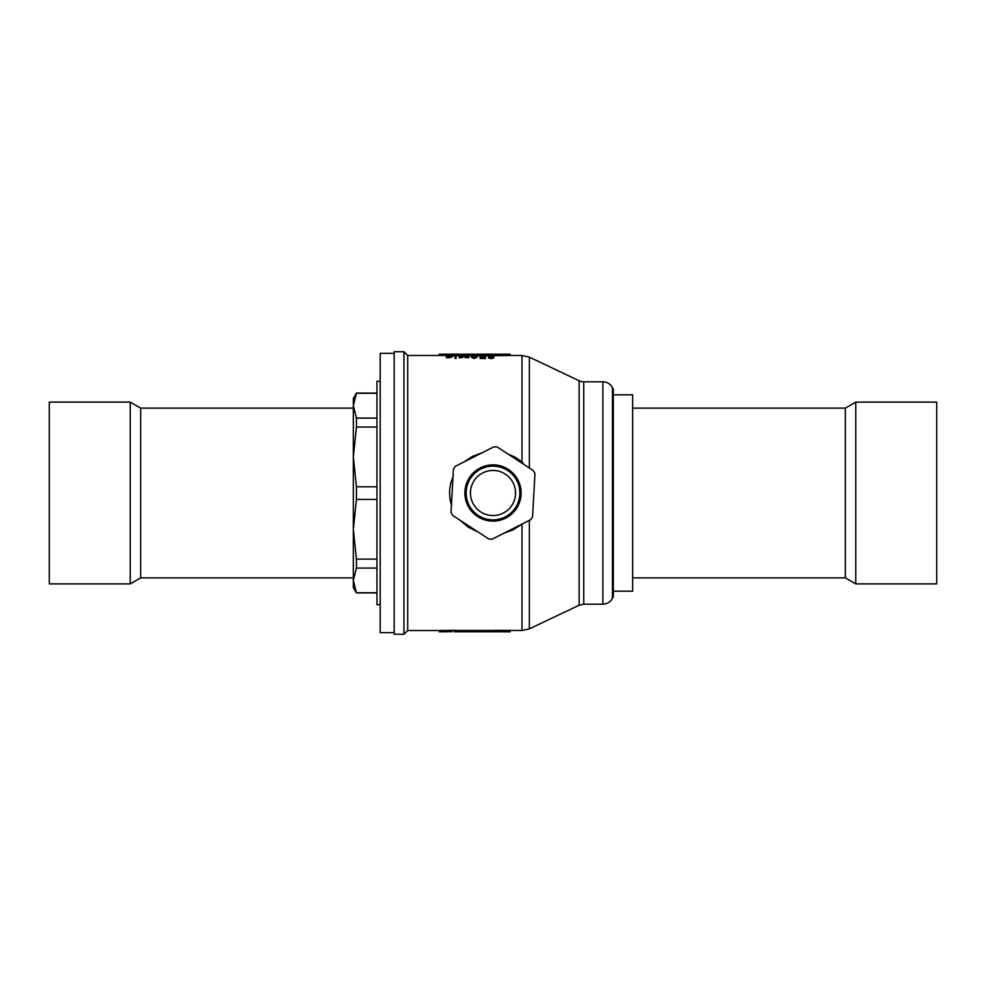 <?xml version="1.0" encoding="UTF-8"?>
<svg xmlns="http://www.w3.org/2000/svg" width="986" height="986" viewBox="0 0 986 986"><rect width="100%" height="100%" fill="white"/><g stroke="black" fill="none" stroke-linecap="round" stroke-linejoin="round"><path stroke-width="1.48" d="M855.762 583.885L855.762 402.115L936.7 402.115L936.7 583.885L855.762 583.885L845.335 577.87L845.335 408.13L855.762 402.115M488.711 538.972L452.623 515.382A46.169 46.169 0 0 1 451.046 512.276L453.424 469.225A46.169 46.169 0 0 1 455.335 466.304L493.801 446.843A46.169 46.169 0 0 1 497.289 447.028L533.377 470.618A46.169 46.169 0 0 1 534.954 473.724L532.576 516.775A46.169 46.169 0 0 1 530.665 519.696L492.199 539.157A46.169 46.169 0 0 1 488.711 538.972M478.309 515.481A26.856 26.856 0 0 0 515.481 507.691A26.856 26.856 0 0 0 507.691 470.519A26.856 26.856 0 0 0 470.519 478.309A26.856 26.856 0 0 0 478.309 515.481A26.856 26.856 0 0 0 515.481 507.691A26.856 26.856 0 0 0 507.691 470.519A26.856 26.856 0 0 0 470.519 478.309A26.856 26.856 0 0 0 478.309 515.481M130.238 402.115L130.238 583.885L49.3 583.885L49.3 402.115L130.238 402.115L140.665 408.13L140.665 577.87L130.238 583.885M495.145 354.405L495.145 355.687L510.193 355.49L510.193 354.196L439.288 354.196L439.288 355.49L446.498 355.527M454.324 354.405L454.324 355.687L452.636 355.65M454.324 354.233L454.324 355.527L455.175 355.527M495.145 355.527L493.641 355.527M488.132 355.527L485.506 355.527M480.096 357.105L479.935 355.527L482.622 354.948L485.469 355.478L480.564 355.576L485.272 356.032A138.853 2.44 90.2 0 0 485.223 356.451A138.829 1.824 90.1 0 0 485.198 356.796L480.281 357.08A7156.598 6942.562 -35 0 1 484.594 356.957A138.841 1.972 -89.8 0 1 484.668 356.094L477.051 355.527M471.628 355.527L469.028 355.527M464.147 355.527L462.656 355.527M458.502 355.527L456.099 355.527M495.145 355.687L502.219 355.539M449.419 356.365L449.419 355.527L447.952 355.909L451.107 355.835L449.419 355.527M450.479 355.157L447.077 354.898L450.479 355.157M451.761 355.17L449.419 356.513L446.338 356.476L451.736 355.367L446.498 354.886L451.761 355.219M452.611 356.192L452.636 354.861L452.611 356.192L451.761 356.451M447.866 356.365L447.447 355.712M451.637 355.687L451.711 357.166L446.338 357.745M451.576 355.194L452.364 355.428L451.724 356.944M452.364 356.698L451.576 356.476L452.364 356.698L452.364 355.404M446.498 354.886L446.51 356.205L447.361 356.439M448.371 356.439L448.371 357.708M448.605 356.464L448.605 357.733M449.419 356.513L449.419 357.77M451.921 355.638L451.921 356.92M455.569 356.957L454.94 357.117L455.569 356.957M456.074 357.105L456.074 358.362L454.94 358.374L455.655 354.923A153.939 48.006 88 0 1 455.939 355.022L455.976 356.562A220.198 131.717 -97.8 0 0 454.94 356.328L455.175 355.096M455.815 356.032L455.815 355.416M455.939 355.022L455.815 356.698M456.161 356.525L456.074 357.819M456.099 356.365L456.099 355.071M459.624 356.439L459.045 355.798L462.003 355.872L458.502 355.28L460.499 354.948L462.656 355.354L459.131 355.367L462.68 356.057L459.624 356.439L459.205 357.782L459.045 356.513M459.414 356.39L459.414 357.659M459.205 356.513L459.205 357.782M460.819 356.55L460.819 357.819L459.624 357.708M462.68 356.057L462.68 357.326L460.819 357.819M462.656 355.354L462.656 355.971M458.502 355.28L459.045 356.858M460.437 355.712L460.437 356.402M461.128 355.736L461.128 356.402M466.735 356.328L466.095 356.34M466.526 356.328L466.526 355.046C464.603 355.268 464.172 355.638 465.232 356.131L468.067 355.552M468.054 355.638L466.526 355.046M467.993 355.108L468.079 355.12A138.816 1.011 -90 0 0 468.054 354.787A139.063 5.978 -89.8 0 1 468.128 354.652L468.498 354.578A160.607 58.987 88.2 0 1 468.868 354.652L468.769 356.575A169.469 70.93 -94.8 0 0 467.919 356.254L464.11 355.613L467.993 355.108M468.707 356.094L468.707 354.948M466.242 356.525L466.242 357.782L464.11 356.883M467.919 356.254L467.919 357.524L466.242 357.782M468.769 356.575L468.769 357.844A168.458 71.054 -94.8 0 0 467.919 357.524M468.979 356.538L468.769 357.844M476.571 357.228L474.488 356.303L472.047 357.499M474.488 356.303L474.488 355.022C472.294 355.243 471.481 355.65 472.047 356.217L474.069 357.129L476.583 355.847M476.571 355.946L474.488 355.022M474.525 354.935L477.175 355.958L474.044 357.302L471.382 355.872L474.525 354.935M477.175 355.958L477.175 357.228L474.044 358.559L471.382 357.154L471.382 355.872M474.044 357.302L474.044 358.559M485.198 358.066L485.223 356.451M485.469 355.478L485.309 358.559L480.17 358.423L480.281 357.08M485.506 356.636L485.494 355.909M484.545 357.129L484.545 358.399M484.274 357.142L484.274 358.399M484.693 357.166L484.693 358.436M485.075 357.314L485.075 358.571M485.272 356.032L485.272 357.215M482.721 355.034L482.721 356.156M482.561 356.303L482.561 357.018M480.835 357.302L480.835 358.559M481.045 357.277L481.045 358.534M481.328 357.252L481.328 358.51M481.673 357.215L481.673 358.485M482.117 357.191L482.117 358.46M482.881 357.178L482.881 358.436M483.781 357.142L483.781 358.411M490.671 356.119L490.671 355.034L488.883 355.773L492.852 355.527L490.671 355.034M488.403 356.575L488.723 356.439C488.81 357.684 494.578 356.747 493.136 356.032A138.878 3.094 -89.8 0 1 493.148 355.884L490.855 356.266L488.193 355.354L490.461 354.935C493.32 355.071 494.43 355.441 493.801 356.045C494.183 356.599 493.148 357.018 490.695 357.302L488.403 356.575L488.403 357.844L490.695 358.559L490.695 357.302M493.801 357.018L493.801 357.314C494.183 357.869 493.148 358.288 490.695 358.559M488.403 357.142L488.193 355.354M490.855 356.266L490.855 357.129M529.371 468.005L529.371 357.142L579.127 380.769A10.747 10.747 0 0 0 583.737 381.804L602.877 381.804L602.877 604.196L583.737 604.196L579.127 605.231L529.371 628.858L522.001 630.51L495.145 630.313L495.145 631.767L454.324 631.767L454.324 630.313L439.288 630.51L439.288 631.804L452.18 631.656M454.324 631.595L510.193 631.804L495.145 631.595L510.193 631.804L510.193 630.51M495.145 630.473L454.324 630.473M507.839 453.93L515.518 457.43L522.001 462.015A6.446 0.986 -48.2 0 1 521.311 462.73M510.193 355.49L522.001 355.49L522.001 462.015L523.886 464.406M521.73 524.219L513.188 529.815L503.908 533.241M478.161 532.07L468.153 527.116L460.265 520.374M451.44 505.288L449.949 499.002L449.542 490.966L450.614 483.633L453.018 476.608M464.27 461.781L472.232 456.481L482.092 452.759M602.877 604.196C607.179 604.024 610.383 602.064 612.466 598.28L613.329 596.863L613.329 389.137A10.747 10.747 0 0 1 612.466 387.72A10.747 10.747 0 0 0 602.877 381.804M613.329 591.193L632.667 591.193L632.667 394.807L613.329 394.807M439.288 630.51L407.699 630.51L403.94 634.269L394.166 634.269L394.166 351.731L403.94 351.731L407.699 355.49L439.288 355.49M407.699 630.51L407.699 355.49M403.94 634.269L403.94 351.731M353.333 580.347L353.333 405.653L356.439 418.101L356.439 427.049L353.333 456.925L356.439 486.801L356.439 499.446L353.333 529.285L356.439 559.124L356.439 568.059L353.333 580.384L356.439 592.919L353.333 587.545L353.333 398.455L356.439 393.081L376.972 393.081M394.166 632.667L380.189 632.667L380.189 353.333L394.166 353.333M380.189 604.726L376.972 604.726L376.972 381.274L380.189 381.274M356.439 418.101L376.972 418.101M353.333 405.702L356.439 393.291L376.972 393.291M356.439 427.049L376.972 427.049M356.439 486.801L376.972 486.801M356.439 499.446L376.972 499.446M356.439 559.124L376.972 559.124M356.439 568.059L376.972 568.059M356.439 592.722L376.972 592.722M477.618 516.541A28.113 28.113 0 0 0 516.541 508.382A28.113 28.113 0 0 0 508.382 469.459A28.113 28.113 0 0 0 469.459 477.618A28.113 28.113 0 0 0 477.618 516.541M505.337 474.118A22.567 22.567 0 0 0 474.118 480.663A22.567 22.567 0 0 0 480.663 511.882A22.567 22.567 0 0 0 511.882 505.337A22.567 22.567 0 0 0 505.337 474.118M522.001 630.51L522.001 524.084M529.371 628.858L529.371 520.349M579.127 605.231L579.127 380.769M612.466 598.28L612.466 387.72M583.737 604.196L583.737 381.804M845.335 408.13L632.667 408.13M845.335 577.87L632.667 577.87M140.665 577.87L353.333 577.87M140.665 408.13L353.333 408.13M510.193 354.196L439.288 354.196M447.361 357.178L447.361 355.897M451.724 357.092L451.724 355.823M455.815 356.599L455.815 355.317M469.028 355.983L469.028 354.701M468.116 355.897L468.116 354.603M485.198 358.226L485.198 356.969M485.642 357.215L485.642 355.934M480.083 358.386L480.083 357.117M529.371 357.142L522.001 355.49M356.439 592.919L376.972 592.919"/></g></svg>

